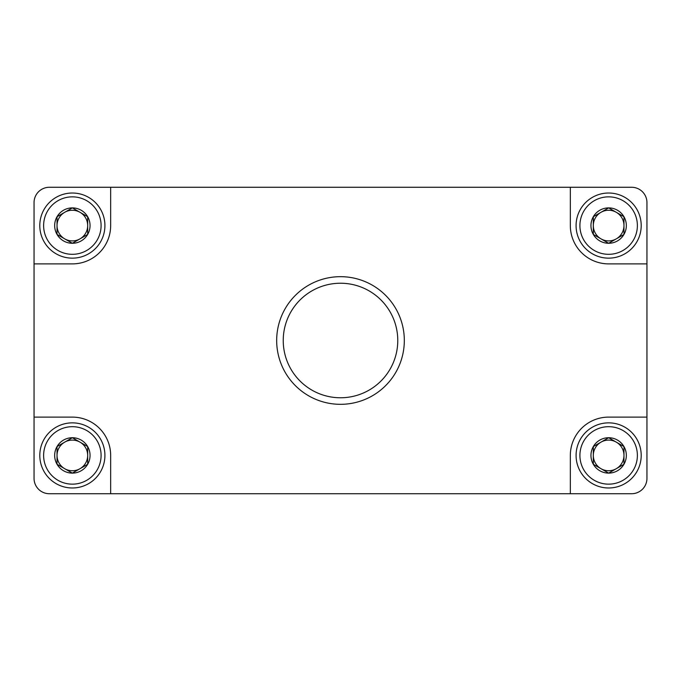 <?xml version="1.0" encoding="UTF-8"?>
<svg xmlns="http://www.w3.org/2000/svg" width="681" height="681" viewBox="0 0 681 681"><rect width="100%" height="100%" fill="white"/><g stroke="black" fill="none" stroke-linecap="round" stroke-linejoin="round"><path stroke-width="1.02" d="M34.05 202.597L34.05 478.402A15.322 15.322 0 0 0 49.372 493.725L631.627 493.725A15.322 15.322 0 0 0 646.95 478.402L646.95 202.597A15.322 15.322 0 0 0 631.627 187.275L49.372 187.275A15.322 15.322 0 0 0 34.05 202.597M276.673 340.5A63.827 63.827 0 0 1 372.413 285.228A63.827 63.827 0 0 1 372.413 395.772A63.827 63.827 0 0 1 276.673 340.5M34.05 263.887L72.356 263.887A38.306 38.306 0 0 0 110.662 225.581L110.662 187.275M34.05 417.112L72.356 417.112A38.306 38.306 0 0 1 110.662 455.419L110.662 493.725M570.337 493.725L570.337 455.419A38.306 38.306 0 0 1 608.644 417.112L646.95 417.112M646.95 263.887L608.644 263.887A38.306 38.306 0 0 1 570.337 225.581L570.337 187.275M283.236 340.5A57.264 57.264 0 0 1 369.136 290.906A57.264 57.264 0 0 1 369.136 390.094A57.264 57.264 0 0 1 283.236 340.5M87.679 234.426L72.356 243.27L57.034 234.426L57.034 216.737L72.356 207.892L87.679 216.737L87.679 234.426A17.689 17.689 0 0 1 57.034 234.426A17.689 17.689 0 0 1 72.356 207.892A17.689 17.689 0 0 1 87.679 234.426L87.679 216.737L72.356 207.892L57.034 216.737L57.034 234.426L64.695 238.852A15.322 15.322 0 0 1 64.695 212.31A15.322 15.322 0 0 1 87.679 225.581A15.322 15.322 0 0 1 80.017 238.852L87.679 234.426M72.356 196.852A28.73 28.73 0 0 1 97.238 239.95A28.73 28.73 0 0 1 47.474 239.95A28.73 28.73 0 0 1 72.356 196.852M72.356 193.021A32.56 32.56 0 0 1 100.558 241.857A32.56 32.56 0 0 1 44.154 241.866A32.56 32.56 0 0 1 72.356 193.021M80.017 238.852A15.322 15.322 0 0 1 64.695 238.852L72.356 243.27L80.017 238.852M623.966 234.426L608.644 243.27L593.321 234.426L593.321 216.737L608.644 207.892L623.966 216.737L623.966 234.426A17.689 17.689 0 0 1 593.321 234.426A17.689 17.689 0 0 1 608.644 207.892A17.689 17.689 0 0 1 623.966 234.426L623.966 216.737L608.644 207.892L593.321 216.737L593.321 234.426L600.982 238.852A15.322 15.322 0 0 1 600.982 212.31A15.322 15.322 0 0 1 623.966 225.581A15.322 15.322 0 0 1 616.305 238.852L623.966 234.426M608.644 196.852A28.73 28.73 0 0 1 633.526 239.95A28.73 28.73 0 0 1 583.762 239.95A28.73 28.73 0 0 1 608.644 196.852M608.644 193.021A32.56 32.56 0 0 1 636.846 241.857A32.56 32.56 0 0 1 580.442 241.866A32.56 32.56 0 0 1 608.644 193.021M616.305 238.852A15.322 15.322 0 0 1 600.982 238.852L608.644 243.27L616.305 238.852M87.679 464.263L72.356 473.108L57.034 464.263L57.034 446.574L72.356 437.73L87.679 446.574L87.679 464.263A17.689 17.689 0 0 1 57.034 464.263A17.689 17.689 0 0 1 72.356 437.73A17.689 17.689 0 0 1 87.679 464.263L87.679 446.574L72.356 437.73L57.034 446.574L57.034 464.263L64.695 468.69A15.322 15.322 0 0 1 64.695 442.148A15.322 15.322 0 0 1 87.679 455.419A15.322 15.322 0 0 1 80.017 468.69L87.679 464.263M72.356 426.689A28.73 28.73 0 0 1 97.238 469.788A28.73 28.73 0 0 1 47.474 469.788A28.73 28.73 0 0 1 72.356 426.689M72.356 422.858A32.56 32.56 0 0 1 100.558 471.695A32.56 32.56 0 0 1 44.154 471.695A32.56 32.56 0 0 1 72.356 422.858M80.017 468.69A15.322 15.322 0 0 1 64.695 468.69L72.356 473.108L80.017 468.69M623.966 464.263L608.644 473.108L593.321 464.263L593.321 446.574L608.644 437.73L623.966 446.574L623.966 464.263A17.689 17.689 0 0 1 593.321 464.263A17.689 17.689 0 0 1 608.644 437.73A17.689 17.689 0 0 1 623.966 464.263L623.966 446.574L608.644 437.73L593.321 446.574L593.321 464.263L600.982 468.69A15.322 15.322 0 0 1 600.982 442.148A15.322 15.322 0 0 1 623.966 455.419A15.322 15.322 0 0 1 616.305 468.69L623.966 464.263M608.644 426.689A28.73 28.73 0 0 1 633.526 469.788A28.73 28.73 0 0 1 583.762 469.788A28.73 28.73 0 0 1 608.644 426.689M608.644 422.858A32.56 32.56 0 0 1 636.846 471.695A32.56 32.56 0 0 1 580.442 471.695A32.56 32.56 0 0 1 608.644 422.858M616.305 468.69A15.322 15.322 0 0 1 600.982 468.69L608.644 473.108L616.305 468.69"/></g></svg>
